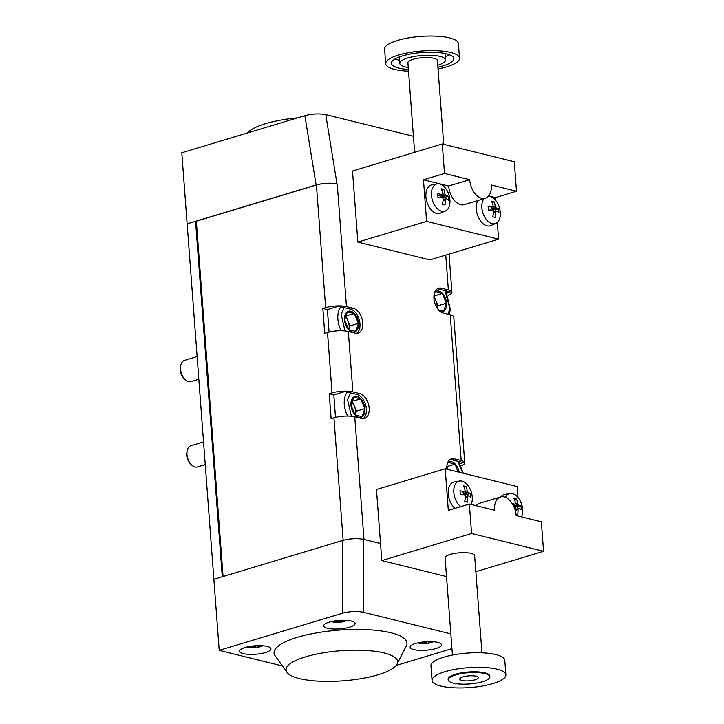 <?xml version="1.0" encoding="UTF-8"?>
<svg xmlns="http://www.w3.org/2000/svg" width="724" height="724" viewBox="0 0 724 724"><rect width="100%" height="100%" fill="white"/><g stroke="black" fill="none" stroke-linecap="round" stroke-linejoin="round"><path stroke-width="1.09" d="M344.579 319.918L348.706 329.664L355.638 331.375L358.425 323.347L354.298 313.601L347.366 311.89L344.579 319.918M352.335 331.99A10.797 6.597 -106.8 0 1 344.552 319.89A10.797 6.597 -106.8 0 1 350.769 311.248A10.797 6.597 -106.8 0 1 358.552 323.347A10.797 6.597 -106.8 0 1 352.335 331.99M345.384 315.99L354.298 313.601M345.927 316.126L350.063 325.863L348.733 329.673A9.249 5.656 73.2 0 0 348 320.994A9.249 5.656 73.2 0 0 345.122 316.777M350.063 325.863L358.425 323.347M344.986 330.94L341.149 314.307L344.217 307.6M327.42 309.917A18.507 11.312 -106.8 0 1 328.823 309.166M198.828 379.249L190.964 381.62A11.104 6.788 -106.8 0 1 188.566 381.657A11.104 6.788 -106.8 0 1 184.783 379.258A11.104 6.788 -106.8 0 1 180.71 365.747A11.104 6.788 -106.8 0 1 184.557 360.362L197.118 356.57M184.783 379.258L183.679 378.091A8.833 5.394 -106.8 0 1 180.43 367.339L180.71 365.747M350.986 405.223L355.122 414.97L362.045 416.68L364.842 408.644L360.715 398.906L353.783 397.195L350.986 405.223M358.742 417.286A10.797 6.597 -106.8 0 1 350.968 405.196A10.797 6.597 -106.8 0 1 357.185 396.553A10.797 6.597 -106.8 0 1 364.968 408.653A10.797 6.597 -106.8 0 1 358.742 417.286M351.801 401.295L360.715 398.906M352.344 401.431L356.479 411.169L355.149 414.979A9.249 5.656 73.2 0 0 354.407 406.3A9.249 5.656 73.2 0 0 351.538 402.082M356.479 411.169L364.842 408.644M351.402 416.246L347.556 399.603L350.633 392.897M333.836 395.214A18.507 11.312 -106.8 0 1 335.23 394.471M205.245 464.555L197.381 466.926A11.104 6.788 -106.8 0 1 194.982 466.953A11.104 6.788 -106.8 0 1 191.199 464.564A11.104 6.788 -106.8 0 1 187.127 451.043A11.104 6.788 -106.8 0 1 190.973 445.667L203.535 441.875M191.199 464.564L190.086 463.396A8.833 5.394 -106.8 0 1 186.846 452.636L187.127 451.043M433.929 295.989L442.283 293.473L435.35 291.763L434.273 293.754M439.006 310.442L443.613 311.248L446.409 303.211L442.283 293.473M434.816 292.062A10.797 6.597 -106.8 0 1 438.753 291.12A10.797 6.597 -106.8 0 1 446.5 302.849A10.797 6.597 -106.8 0 1 440.807 311.954M437.061 307.971A9.249 5.656 73.2 0 0 435.984 300.867A9.249 5.656 73.2 0 0 433.893 297.455M433.929 296.035L438.047 305.736L446.409 303.211M444.998 290.632L449.939 308.804L447.939 314.234M438.047 305.736L437.196 308.18M447.948 469.442L446.753 466.636L455.106 464.084L448.183 462.365L447.097 464.356M447.64 462.672A10.797 6.597 -106.8 0 1 451.586 461.722A10.797 6.597 -106.8 0 1 459.161 472.211M447.713 469.387A9.249 5.656 73.2 0 0 446.717 468.057M457.984 471.921L455.106 464.084M457.821 461.233L462.745 473.098M491.56 201.2A22.634 6.1 -4.3 0 1 492.944 201.507A22.634 6.1 -4.3 0 1 494.193 201.851A24.019 17.249 110.5 0 1 495.207 206.195A23.919 18.933 74.2 0 1 495.65 207.408A23.919 11.964 9.7 0 1 496.393 208.041A24.019 4.887 -7.5 0 1 498.592 208.693A22.634 16.851 103.9 0 1 498.809 210.63A22.634 16.851 103.9 0 1 498.89 212.603A24.019 8.009 179.1 0 0 496.628 211.127L495.949 211.317A23.919 14.67 126.4 0 1 495.678 212.449A24.019 18.381 96.8 0 1 495.37 217.49A22.634 6.1 175.7 0 0 494.121 217.146A22.634 6.1 175.7 0 0 492.727 216.838A24.019 17.249 -69.5 0 0 493.596 211.933A23.919 18.933 -105.8 0 0 493.306 210.666A23.919 11.964 -170.3 0 0 492.401 210.087A24.019 4.887 172.5 0 0 488.329 209.996A22.634 16.851 -76.1 0 0 488.257 208.023A22.634 16.851 -76.1 0 0 488.039 206.087A24.019 8.009 -0.9 0 1 492.175 206.992L493.008 206.756A23.919 14.67 -53.6 0 0 493.125 205.679A24.019 18.381 -83.2 0 0 491.56 201.2M488.438 196.231A14.208 8.679 -106.8 0 1 490.067 196.412A14.208 8.679 -106.8 0 1 500.302 212.331A14.208 8.679 -106.8 0 1 495.741 223.463A14.208 8.679 -106.8 0 1 492.112 223.707A14.208 8.679 -106.8 0 1 481.876 207.788A14.208 8.679 -106.8 0 1 483.913 198.72M495.741 223.463L490.763 225.589A14.806 9.05 -106.8 0 1 486.981 225.834A14.806 9.05 -106.8 0 1 477.623 215.363A14.806 9.05 -106.8 0 1 477.967 200.512M491.071 207.345L492.257 209.29L495.397 209.661L498.592 208.693M495.397 209.661L495.524 211.444M493.587 212.032L495.949 211.317M493.46 213.118L495.678 212.449M493.008 206.756L492.175 206.992M492.103 202.485L494.193 201.851M491.071 207.435L495.207 206.195M491.433 208.684L495.65 207.408M492.257 209.29L496.393 208.041M441.16 188.756A22.634 6.1 -4.3 0 1 442.554 189.055A22.634 6.1 -4.3 0 1 443.803 189.407A24.019 17.249 110.5 0 1 444.817 193.742A23.919 18.933 74.2 0 1 445.26 194.964A23.919 11.964 9.7 0 1 446.002 195.589A24.019 4.887 -7.5 0 1 448.201 196.249A22.634 16.851 103.9 0 1 448.418 198.177A22.634 16.851 103.9 0 1 448.5 200.159A24.019 8.009 179.1 0 0 446.237 198.684L445.55 198.874A23.919 14.67 126.4 0 1 445.287 199.996A24.019 18.381 96.8 0 1 444.979 205.046A22.634 6.1 175.7 0 0 443.731 204.693A22.634 6.1 175.7 0 0 442.337 204.394A24.019 17.249 -69.5 0 0 443.197 199.489A23.919 18.933 -105.8 0 0 442.907 198.222A23.919 11.964 -170.3 0 0 442.011 197.634A24.019 4.887 172.5 0 0 437.939 197.552A22.634 16.851 -76.1 0 0 437.857 195.571A22.634 16.851 -76.1 0 0 437.64 193.643A24.019 8.009 -0.9 0 1 441.776 194.548L442.617 194.313A23.919 14.67 -53.6 0 0 442.726 193.227A24.019 18.381 -83.2 0 0 441.16 188.756M431.486 195.335A14.208 8.679 -106.8 0 1 437.169 183.869A14.208 8.679 -106.8 0 1 439.667 183.968A14.208 8.679 -106.8 0 1 449.912 199.887A14.208 8.679 -106.8 0 1 445.351 211.019A14.208 8.679 -106.8 0 1 441.721 211.254A14.208 8.679 -106.8 0 1 431.486 195.335M445.351 211.019L440.364 213.137A14.806 9.05 -106.8 0 1 436.59 213.39A14.806 9.05 -106.8 0 1 426.164 198.81A14.806 9.05 -106.8 0 1 431.839 184.855L437.169 183.869M440.672 194.901L441.866 196.838L444.998 197.209L448.201 196.249M444.998 197.209L445.133 199M443.188 199.589L445.55 198.874M443.061 200.666L445.287 199.996M437.875 195.724L441.776 194.548M437.875 195.733L442.617 194.313M441.703 190.032L443.803 189.407M440.672 194.991L444.817 193.742M441.043 196.231L445.26 194.964M441.866 196.838L446.002 195.589M444.5 173.461L423.468 179.805L448.663 186.023L469.704 179.679L444.5 173.461L442.283 143.958L352.516 171.018L357.864 242.106L426.59 221.39L498.583 239.164L497.325 222.44M357.864 242.106L429.857 259.889L498.583 239.164M495.659 200.349L495.451 197.58L516.493 191.236L514.275 161.742L442.283 143.958M469.704 179.679A16.652 10.181 73.2 0 0 485.306 198.295A16.652 10.181 73.2 0 0 491.297 185.018L516.493 191.236M448.663 186.023A16.652 10.181 73.2 0 0 464.265 204.639L485.306 198.295M495.451 197.58L488.7 195.914M423.468 179.805L426.59 221.39M443.712 144.311L437.414 60.554A14.806 3.991 175.7 0 0 428.699 57.594A14.806 3.991 175.7 0 0 413.06 59.296A14.806 3.991 175.7 0 0 407.893 62.771L414.626 152.293M437.776 65.26A22.951 6.181 175.7 0 0 445.541 59.938A22.951 6.181 175.7 0 0 432.02 55.35A22.951 6.181 175.7 0 0 407.775 57.983A22.951 6.181 175.7 0 0 399.775 63.386A22.951 6.181 175.7 0 0 408.246 67.486M445.296 56.771A31.277 8.426 175.7 0 0 449.55 54.816M395.042 58.915A31.277 8.426 175.7 0 0 399.53 60.21M437.92 67.242A31.277 8.426 175.7 0 0 442.88 65.956A31.277 8.426 175.7 0 0 453.785 58.608A31.277 8.426 175.7 0 0 435.359 52.354A31.277 8.426 175.7 0 0 402.327 55.947A31.277 8.426 175.7 0 0 391.413 63.296A31.277 8.426 175.7 0 0 408.39 69.468M438.047 68.961A37.014 9.973 175.7 0 0 446.599 66.88A37.014 9.973 175.7 0 0 459.514 58.173A37.014 9.973 175.7 0 0 437.703 50.771A37.014 9.973 175.7 0 0 398.607 55.024A37.014 9.973 175.7 0 0 385.693 63.73A37.014 9.973 175.7 0 0 408.526 71.178M459.514 58.173L458.41 43.603A37.014 9.973 175.7 0 0 436.608 36.2A37.014 9.973 175.7 0 0 397.512 40.454A37.014 9.973 175.7 0 0 384.598 49.151L385.693 63.73M467.315 502.185A22.634 6.1 175.7 0 0 466.066 501.832A22.634 6.1 175.7 0 0 464.681 501.533A24.019 17.249 -69.5 0 0 465.541 496.628A23.919 18.933 -105.8 0 0 465.251 495.361A23.919 11.964 -170.3 0 0 464.356 494.773A24.019 4.887 172.5 0 0 460.283 494.691A22.634 16.851 -76.1 0 0 460.202 492.709A22.634 16.851 -76.1 0 0 459.984 490.781A24.019 8.009 -0.9 0 1 464.12 491.686L464.962 491.451A23.919 14.67 -53.6 0 0 465.07 490.365A24.019 18.381 -83.2 0 0 463.505 485.894A22.634 6.1 -4.3 0 1 464.889 486.193A22.634 6.1 -4.3 0 1 466.147 486.546A24.019 17.249 110.5 0 1 467.152 490.881A23.919 18.933 74.2 0 1 467.595 492.103A23.919 11.964 9.7 0 1 468.347 492.727A24.019 4.887 -7.5 0 1 470.546 493.388A22.634 16.851 103.9 0 1 470.763 495.316A22.634 16.851 103.9 0 1 470.835 497.298A24.019 8.009 179.1 0 0 468.573 495.822L467.894 496.012A23.919 14.67 126.4 0 1 467.623 497.144A24.019 18.381 96.8 0 1 467.315 502.185M460.645 506.637A14.208 8.679 -106.8 0 1 453.83 492.474A14.208 8.679 -106.8 0 1 459.505 481.007A14.208 8.679 -106.8 0 1 462.012 481.107A14.208 8.679 -106.8 0 1 472.247 497.026A14.208 8.679 -106.8 0 1 471.17 504.456M454.953 508.348A14.806 9.05 -106.8 0 1 448.21 492.972A14.806 9.05 -106.8 0 1 454.183 481.994L459.505 481.007M464.962 491.451L464.12 491.686M464.048 487.171L466.147 486.546M463.016 492.039L467.152 490.881M463.016 492.13L463.378 493.37L467.595 492.103M463.378 493.37L464.202 493.976L468.347 492.727M464.202 493.976L467.342 494.347L470.546 493.388M467.342 494.347L467.478 496.139M465.532 496.727L467.894 496.012M465.405 497.804L467.623 497.144M512.203 503.569A24.019 8.009 -0.9 0 1 514.511 504.139L515.352 503.895A23.919 14.67 -53.6 0 0 515.461 502.818A24.019 18.381 -83.2 0 0 513.895 498.338A22.634 6.1 -4.3 0 1 515.289 498.646A22.634 6.1 -4.3 0 1 516.538 498.99A24.019 17.249 110.5 0 1 517.551 503.334A23.919 18.933 74.2 0 1 517.995 504.547A23.919 11.964 9.7 0 1 518.737 505.18A24.019 4.887 -7.5 0 1 520.936 505.832A22.634 16.851 103.9 0 1 521.153 507.768A22.634 16.851 103.9 0 1 521.235 509.741A24.019 8.009 179.1 0 0 518.972 508.266L518.284 508.456A23.919 14.67 126.4 0 1 518.022 509.587A24.019 18.381 96.8 0 1 517.714 514.628A22.634 6.1 175.7 0 0 516.465 514.284A22.634 6.1 175.7 0 0 516.004 514.176M505.388 497.316A14.208 8.679 -106.8 0 1 509.904 493.46A14.208 8.679 -106.8 0 1 512.402 493.56A14.208 8.679 -106.8 0 1 522.647 509.47A14.208 8.679 -106.8 0 1 521.561 516.9M500.827 496.872A14.806 9.05 -106.8 0 1 504.574 494.438L509.904 493.46M515.569 511.732A24.019 17.249 -69.5 0 0 515.931 509.072A23.919 18.933 -105.8 0 0 515.651 507.805A23.919 11.964 -170.3 0 0 514.746 507.225A24.019 4.887 172.5 0 0 514.094 507.189M512.836 504.637L514.511 504.139M512.845 504.655L515.352 503.895M514.447 499.623L516.538 498.99M513.406 504.483L517.551 503.334M513.406 504.583L513.778 505.823L517.995 504.547M513.778 505.823L514.601 506.429L518.737 505.18M514.601 506.429L517.732 506.8L520.936 505.832M517.732 506.8L517.868 508.583M515.922 509.171L518.284 508.456M515.796 510.257L518.022 509.587M518.004 497.488L517.18 486.546L445.188 468.763L448.319 510.348L469.36 504.013L471.577 533.507L381.81 560.566L376.462 489.487L445.188 468.763M481.949 652.822L474.645 555.661A14.806 3.991 175.7 0 0 465.921 552.702A14.806 3.991 175.7 0 0 450.283 554.403A14.806 3.991 175.7 0 0 445.115 557.887L452.428 655.039M446.527 576.557L381.81 560.566M476.111 505.678A16.652 10.181 73.2 0 1 479.505 503.298L500.546 496.954A16.652 10.181 73.2 0 1 516.149 515.569L541.353 521.787L543.57 551.29L475.849 571.707M543.57 551.29L471.577 533.507M500.546 496.954A16.652 10.181 73.2 0 0 494.555 510.23L469.36 504.013M432.056 680.397L430.961 665.827A37.014 9.973 -4.3 0 1 443.875 657.12A37.014 9.973 -4.3 0 1 482.971 652.867A37.014 9.973 -4.3 0 1 504.782 660.27L505.877 674.849A37.014 9.973 -4.3 0 1 492.963 683.546A37.014 9.973 -4.3 0 1 453.867 687.8A37.014 9.973 -4.3 0 1 432.056 680.397A37.014 9.973 -4.3 0 1 444.97 671.691A37.014 9.973 -4.3 0 1 484.066 667.447A37.014 9.973 -4.3 0 1 505.877 674.849M448.165 679.899L448.12 679.193A20.915 5.638 -4.3 0 1 455.414 674.27A20.915 5.638 -4.3 0 1 477.505 671.872A20.915 5.638 -4.3 0 1 489.822 676.053L489.876 676.768A20.915 5.638 -4.3 0 1 482.582 681.682A20.915 5.638 -4.3 0 1 460.491 684.08A20.915 5.638 -4.3 0 1 448.165 679.899A20.915 5.638 -4.3 0 1 455.468 674.985A20.915 5.638 -4.3 0 1 477.55 672.578A20.915 5.638 -4.3 0 1 489.876 676.768M463.025 676.85A9.249 2.498 -4.3 0 1 472.799 675.791A9.249 2.498 -4.3 0 1 478.247 677.637A9.249 2.498 -4.3 0 1 475.025 679.818A9.249 2.498 -4.3 0 1 465.242 680.877A9.249 2.498 -4.3 0 1 459.794 679.031A9.249 2.498 -4.3 0 1 463.025 676.85M413.422 136.275L325.764 114.618C319.257 113.406 312.297 113.749 304.876 115.65L181.796 152.755L213.87 579.272L342.841 540.394C350.262 538.493 357.222 538.149 363.729 539.362L380.525 543.507L363.964 539.416L354.751 416.798L361.71 418.517A12.951 7.919 73.2 0 0 364.507 418.481A12.951 7.919 73.2 0 0 368.878 405.965A12.951 7.919 73.2 0 0 359.837 393.639L352.878 391.919A14.806 3.991 175.7 0 0 332.054 392.924L329.248 393.775L331.121 418.653L333.927 417.811A14.806 3.991 -4.3 0 1 354.751 416.798M223.073 576.494L196.358 221.191L316.424 185A14.806 3.991 -4.3 0 1 337.239 183.987L337.004 183.932C330.497 182.72 323.538 183.063 316.117 184.964L187.145 223.843L195.561 221.309L222.286 576.738L213.87 579.272L219.209 650.36L342.298 613.255C349.71 611.355 356.67 611.011 363.177 612.223L450.835 633.871M297.564 117.858A55.938 15.077 175.7 0 0 265.5 123.677A55.938 15.077 175.7 0 0 247.454 132.963M429.975 641.609A24.019 19.096 107.2 0 1 429.042 642.043A23.919 11.973 95 0 1 428.4 642.487A23.919 7.91 80.1 0 0 428.861 642.686A24.019 16.181 70.9 0 0 432.264 642.179A22.634 16.851 103.9 0 1 430.726 642.731A22.634 16.851 103.9 0 1 430.671 642.749A22.634 16.851 103.9 0 1 429.178 643.111A24.019 13.068 -104.7 0 1 428.4 643.31A24.019 13.068 -104.7 0 1 426.418 643.419A23.919 19.675 -118.2 0 1 425.314 643.419A23.919 21.63 122.1 0 1 424.101 643.527A24.019 16.534 101.1 0 1 420.979 643.582A24.019 16.534 101.1 0 1 420.59 643.527A22.634 13.837 -106.8 0 1 420.237 643.482A22.634 13.837 -106.8 0 1 419.268 643.292A22.634 13.837 -106.8 0 1 417.947 642.876A24.019 19.096 -72.8 0 0 422.02 643.012A23.919 11.973 -85 0 0 422.671 642.767A23.919 7.91 -99.9 0 1 422.201 642.378A24.019 16.181 -109.1 0 1 421.694 642.179M425.359 641.772A23.919 19.675 61.8 0 0 425.757 641.835A23.919 21.63 -57.9 0 0 426.282 641.708L426.418 643.419M422.617 642.052L422.671 642.767M428.337 641.618L428.4 642.487M425.187 641.79L425.314 643.419M423.974 641.898L424.101 643.527M259.427 645.636A24.019 19.096 107.2 0 1 258.495 646.07A23.919 11.973 95 0 1 257.853 646.523A23.919 7.91 80.1 0 0 258.314 646.713A24.019 16.181 70.9 0 0 261.717 646.215A22.634 16.851 103.9 0 1 260.178 646.767A22.634 16.851 103.9 0 1 260.124 646.785A22.634 16.851 103.9 0 1 258.631 647.147A24.019 13.068 -104.7 0 1 257.853 647.337A24.019 13.068 -104.7 0 1 255.871 647.446A23.919 19.675 -118.2 0 1 254.767 647.455A23.919 21.63 122.1 0 1 253.554 647.564A24.019 16.534 101.1 0 1 250.432 647.618A24.019 16.534 101.1 0 1 250.042 647.564A22.634 13.837 -106.8 0 1 249.689 647.518A22.634 13.837 -106.8 0 1 248.73 647.319A22.634 13.837 -106.8 0 1 247.4 646.912A24.019 19.096 -72.8 0 0 251.472 647.048A23.919 11.973 -85 0 0 252.124 646.794A23.919 7.91 -99.9 0 1 251.653 646.405A24.019 16.181 -109.1 0 1 251.147 646.206M254.812 645.808A23.919 19.675 61.8 0 0 255.21 645.871A23.919 21.63 -57.9 0 0 255.735 645.745L255.871 647.446M252.07 646.08L252.124 646.794M257.789 645.654L257.853 646.523M254.64 645.817L254.767 647.455M253.427 645.926L253.554 647.564M343.583 620.269A24.019 19.096 107.2 0 1 342.651 620.703A23.919 11.973 95 0 1 342.009 621.156A23.919 7.91 80.1 0 0 342.47 621.346A24.019 16.181 70.9 0 0 345.873 620.848A22.634 16.851 103.9 0 1 344.334 621.4A22.634 16.851 103.9 0 1 344.28 621.409A22.634 16.851 103.9 0 1 342.787 621.771A24.019 13.068 -104.7 0 1 342.009 621.97A24.019 13.068 -104.7 0 1 340.027 622.079A23.919 19.675 -118.2 0 1 338.923 622.079A23.919 21.63 122.1 0 1 337.71 622.197A24.019 16.534 101.1 0 1 334.588 622.242A24.019 16.534 101.1 0 1 334.198 622.188A22.634 13.837 -106.8 0 1 333.845 622.142A22.634 13.837 -106.8 0 1 332.886 621.952A22.634 13.837 -106.8 0 1 331.556 621.536A24.019 19.096 -72.8 0 0 335.628 621.681A23.919 11.973 -85 0 0 336.28 621.427A23.919 7.91 -99.9 0 1 335.809 621.038A24.019 16.181 -109.1 0 1 335.312 620.839M338.968 620.441A23.919 19.675 61.8 0 0 339.366 620.495A23.919 21.63 -57.9 0 0 339.891 620.368M336.226 620.712L336.28 621.427M341.945 620.287L342.009 621.156M339.9 620.368L340.027 622.079M338.796 620.45L338.923 622.079M337.592 620.559L337.71 622.197M346.045 680.56L342.624 680.841M282.423 665.971L219.209 650.36M245.038 647.509A15.729 4.235 -4.3 0 1 261.663 645.699A15.729 4.235 -4.3 0 1 270.93 648.849A15.729 4.235 -4.3 0 1 265.437 652.541A15.729 4.235 -4.3 0 1 248.821 654.351A15.729 4.235 -4.3 0 1 239.553 651.202A15.729 4.235 -4.3 0 1 245.038 647.509M329.203 622.133A15.729 4.235 -4.3 0 1 345.819 620.332A15.729 4.235 -4.3 0 1 355.086 623.473A15.729 4.235 -4.3 0 1 349.592 627.174A15.729 4.235 -4.3 0 1 332.977 628.984A15.729 4.235 -4.3 0 1 323.709 625.835A15.729 4.235 -4.3 0 1 329.203 622.133M415.585 643.473A15.729 4.235 -4.3 0 1 432.21 641.663A15.729 4.235 -4.3 0 1 441.477 644.812A15.729 4.235 -4.3 0 1 435.984 648.514A15.729 4.235 -4.3 0 1 419.368 650.315A15.729 4.235 -4.3 0 1 410.101 647.175A15.729 4.235 -4.3 0 1 415.585 643.473M397.078 664.071L406.291 645.971A66.626 17.955 175.7 0 0 372.525 629.998A66.626 17.955 175.7 0 0 297.32 637.337A66.626 17.955 175.7 0 0 275.165 655.835L286.985 672.352A55.938 15.077 -4.3 0 1 305.582 656.822A55.938 15.077 -4.3 0 1 368.724 650.659A55.938 15.077 -4.3 0 1 397.078 664.071A55.938 15.077 -4.3 0 1 378.118 674.741A55.938 15.077 -4.3 0 1 323.23 681.329A55.938 15.077 -4.3 0 1 286.985 672.352M451.939 648.641L396.164 665.456M348.334 331.492L355.294 333.212A12.951 7.919 73.2 0 0 358.099 333.176A12.951 7.919 73.2 0 0 362.471 320.669A12.951 7.919 73.2 0 0 353.421 308.334L346.461 306.614A14.806 3.991 175.7 0 0 325.646 307.628L322.841 308.469L324.705 333.348L327.51 332.506A14.806 3.991 -4.3 0 1 348.334 331.492L352.878 391.919M461.098 465.767A14.806 3.991 175.7 0 0 464.736 462.799A14.806 3.991 175.7 0 0 461.188 460.527L454.229 458.808A12.951 7.919 73.2 0 0 451.432 458.844A12.951 7.919 73.2 0 0 446.762 469.152M448.274 295.157A14.806 3.991 175.7 0 0 451.903 292.197A14.806 3.991 175.7 0 0 448.364 289.926L441.405 288.206A12.951 7.919 73.2 0 0 438.599 288.243A12.951 7.919 73.2 0 0 434.228 300.75A12.951 7.919 73.2 0 0 443.278 313.085L450.238 314.804A14.806 3.991 -4.3 0 1 453.776 317.076L464.736 462.799M356.624 333.384A12.951 7.919 73.2 0 0 359.403 320.343A12.951 7.919 73.2 0 0 350.615 309.175L338.615 306.216L327.393 309.601L322.841 308.469M327.393 309.601L329.085 332.081M447.215 293.03L450.599 292.016L438.599 289.048A12.951 7.919 73.2 0 0 437.26 288.876M460.048 463.641L463.423 462.618L451.423 459.659A12.951 7.919 73.2 0 0 450.093 459.487M195.561 221.309L196.385 221.508M363.041 418.689A12.951 7.919 73.2 0 0 365.819 405.639A12.951 7.919 73.2 0 0 357.032 394.48L345.031 391.521L333.809 394.897L329.248 393.775M333.809 394.897L335.502 417.377M341.248 330.75A18.507 11.312 -106.8 0 1 338.045 313.818A18.507 11.312 -106.8 0 1 340.968 306.795M347.656 416.047A18.507 11.312 -106.8 0 1 344.461 399.114A18.507 11.312 -106.8 0 1 347.384 392.1M325.764 114.618L337.004 183.932M304.876 115.65L316.117 184.964M342.298 613.255L342.841 540.394M363.177 612.223L363.729 539.362M450.238 314.804L461.188 460.527M445.749 255.092L448.364 289.926M337.239 183.987L346.461 306.614M353.421 308.334L350.615 309.175M441.405 288.206L438.599 289.048M454.229 458.808L451.423 459.659M316.424 185L325.646 307.628M333.927 417.811L343.14 540.303M327.51 332.506L332.054 392.924M359.837 393.639L357.032 394.48M448.971 314.488L450.455 309.646L445.857 290.84M463.251 473.224L458.69 461.45M399.286 56.961L399.775 63.386M445.052 53.522L445.541 59.938M430.671 642.749A24.055 24.055 0 0 0 430.753 642.722A24.055 24.055 0 0 0 433.423 641.745M417.603 642.939A24.055 24.055 0 0 0 420.237 643.482M420.979 643.582A24.055 24.055 0 0 0 428.4 643.31M260.124 646.785A24.055 24.055 0 0 0 260.206 646.758A24.055 24.055 0 0 0 262.875 645.781M247.056 646.966A24.055 24.055 0 0 0 249.689 647.518M250.432 647.618A24.055 24.055 0 0 0 257.853 647.337M344.28 621.409A24.055 24.055 0 0 0 344.362 621.391A24.055 24.055 0 0 0 347.031 620.414M331.221 621.599A24.055 24.055 0 0 0 333.845 622.142M334.588 622.242A24.055 24.055 0 0 0 342.009 621.97M449.043 254.106L451.903 292.197"/></g></svg>
